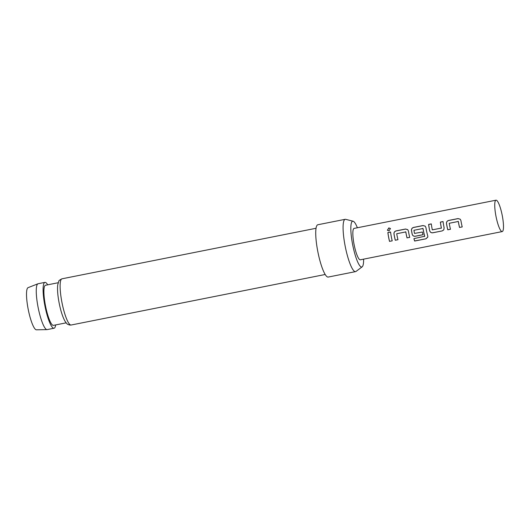 <?xml version="1.0" encoding="UTF-8"?>
<svg xmlns="http://www.w3.org/2000/svg" width="530" height="530" viewBox="0 0 530 530"><rect width="100%" height="100%" fill="white"/><g stroke="black" fill="none" stroke-linecap="round" stroke-linejoin="round"><path stroke-width="0.79" d="M390.484 228.615L388.861 227.999L387.47 230.325M389.046 230.875L390.438 228.523L388.815 227.9L387.404 230.232L389.046 230.875M460.259 219.228L458.092 218.632L448.671 220.506C447.141 220.944 446.426 221.938 446.512 223.474A15.82 3.107 78.8 0 0 446.843 225.356A15.82 3.107 78.8 0 0 447.797 229.762L450.454 229.232M458.079 221.328L458.331 221.494A15.82 3.107 78.8 0 0 458.602 223.017A15.82 3.107 78.8 0 0 459.556 227.423L462.22 226.933A15.999 3.147 78.8 0 1 461.259 222.474A15.999 3.147 78.8 0 1 460.921 220.579L460.225 219.195L458.046 218.579L448.625 220.453C447.101 220.897 446.386 221.898 446.472 223.455A15.999 3.147 78.8 0 0 446.803 225.349A15.999 3.147 78.8 0 0 447.77 229.808L450.46 229.271A15.999 3.147 78.8 0 1 449.5 224.813A15.999 3.147 78.8 0 1 449.228 223.282L458.291 221.474A15.999 3.147 78.8 0 0 458.563 223.011A15.999 3.147 78.8 0 0 459.53 227.469M431.307 223.958L428.651 224.488A15.82 3.107 78.8 0 0 429.34 228.834A15.82 3.107 78.8 0 0 429.724 230.749L429.691 230.769C430.181 232.292 431.208 232.961 432.785 232.789L442.205 230.914L443.749 229.921L444.14 227.893A15.999 3.147 78.8 0 1 443.756 225.959A15.999 3.147 78.8 0 1 443.06 221.56L440.37 222.096A15.999 3.147 78.8 0 0 441.059 226.495A15.999 3.147 78.8 0 0 441.371 228.066L432.308 229.868A15.999 3.147 78.8 0 1 431.996 228.298A15.999 3.147 78.8 0 1 431.301 223.898L428.611 224.435A15.999 3.147 78.8 0 0 429.307 228.827A15.999 3.147 78.8 0 0 429.691 230.769M443.067 221.619L440.41 222.149A15.82 3.107 78.8 0 0 441.099 226.495A15.82 3.107 78.8 0 0 441.404 228.052L441.232 228.284M425.259 226.191L423.086 225.594L413.665 227.463C412.141 227.907 411.419 228.9 411.512 230.437A15.82 3.107 78.8 0 0 411.837 232.312A15.82 3.107 78.8 0 0 412.221 234.233C412.704 235.731 413.731 236.4 415.308 236.221L422.986 234.697M422.781 228.351L423.033 228.516A15.82 3.107 78.8 0 0 423.304 230.033A15.82 3.107 78.8 0 0 424.722 236.241L413.917 238.632A15.999 3.147 78.8 0 0 414.645 241.051L425.954 238.805L427.829 237.076L427.783 236.049A15.999 3.147 78.8 0 1 426.252 229.437A15.999 3.147 78.8 0 1 425.921 227.542L425.219 226.158L423.046 225.541L413.619 227.416C412.095 227.854 411.379 228.854 411.472 230.411A15.999 3.147 78.8 0 0 411.803 232.312A15.999 3.147 78.8 0 0 412.188 234.253C412.678 235.77 413.711 236.446 415.281 236.267L423 234.73A15.999 3.147 78.8 0 1 422.383 232.034L414.513 233.412A15.999 3.147 78.8 0 1 414.202 231.835A15.999 3.147 78.8 0 1 413.93 230.298L422.993 228.496A15.999 3.147 78.8 0 0 423.265 230.033A15.999 3.147 78.8 0 0 424.702 236.307L424.57 236.512M407.755 229.675L405.589 229.073L396.162 230.948C394.638 231.385 393.916 232.378 394.009 233.915A15.82 3.107 78.8 0 0 394.333 235.797A15.82 3.107 78.8 0 0 395.294 240.203L397.95 239.673M405.576 231.776L405.828 231.941A15.82 3.107 78.8 0 0 406.093 233.458A15.82 3.107 78.8 0 0 407.047 237.864L409.716 237.374A15.999 3.147 78.8 0 1 408.749 232.922A15.999 3.147 78.8 0 1 408.418 231.02L407.722 229.636L405.543 229.02L396.122 230.894C394.592 231.338 393.876 232.339 393.969 233.896A15.999 3.147 78.8 0 0 394.3 235.79A15.999 3.147 78.8 0 0 395.267 240.249L397.957 239.712A15.999 3.147 78.8 0 1 396.99 235.254A15.999 3.147 78.8 0 1 396.718 233.723L405.788 231.921A15.999 3.147 78.8 0 0 406.059 233.452A15.999 3.147 78.8 0 0 407.02 237.91M390.564 232.06L387.907 232.59A15.82 3.107 78.8 0 0 388.589 236.936A15.82 3.107 78.8 0 0 389.543 241.342L392.213 240.858A15.999 3.147 78.8 0 1 391.246 236.4A15.999 3.147 78.8 0 1 390.557 232.001L387.861 232.537A15.999 3.147 78.8 0 0 388.556 236.936A15.999 3.147 78.8 0 0 389.524 241.388M495.994 200.194L354.093 228.41A15.999 3.147 78.8 0 0 353.96 243.813A15.999 3.147 78.8 0 0 360.34 259.799L502.235 231.577A15.999 3.147 78.8 0 0 502.374 216.174A15.999 3.147 78.8 0 0 495.994 200.194A15.999 3.147 78.8 0 0 495.855 215.597A15.999 3.147 78.8 0 0 502.235 231.577M36.53 329.799A21.498 4.227 -101.2 0 1 36.438 329.806A21.498 4.227 -101.2 0 1 36.345 329.806A21.498 4.227 -101.2 0 1 28.203 309.301A21.498 4.227 -101.2 0 1 28.057 287.664L37.935 283.788A23.38 4.598 78.8 0 0 38.094 307.307A23.38 4.598 78.8 0 0 46.945 329.607A23.38 4.598 78.8 0 0 47.051 329.614A23.38 4.598 78.8 0 0 47.21 329.594L54.053 328.236A23.38 4.598 -101.2 0 1 53.782 328.249A23.38 4.598 -101.2 0 1 44.851 305.545A23.38 4.598 -101.2 0 1 44.931 282.377A23.38 4.598 -101.2 0 1 45.196 282.364A23.38 4.598 -101.2 0 1 47.687 284.822M44.931 282.377L38.094 283.742A23.38 4.598 78.8 0 0 37.935 283.788M357.372 227.761A23.353 4.591 78.8 0 0 353.106 221.222A23.353 4.591 78.8 0 0 352.927 221.189A23.353 4.591 78.8 0 0 352.463 243.681A23.353 4.591 78.8 0 0 361.506 267.021A23.353 4.591 78.8 0 0 362.175 266.822A23.353 4.591 78.8 0 0 363.62 259.144M362.175 266.822L356.041 271.413A26.666 5.24 -101.2 0 1 355.577 271.618A26.666 5.24 -101.2 0 1 355.279 271.638A26.666 5.24 -101.2 0 1 345.09 245.734A26.666 5.24 -101.2 0 1 345.176 219.314A26.666 5.24 -101.2 0 1 345.481 219.294A26.666 5.24 -101.2 0 1 345.679 219.327L353.106 221.222M355.577 271.618L328.229 277.058A26.666 5.24 -101.2 0 1 327.924 277.077A26.666 5.24 -101.2 0 1 317.735 251.174A26.666 5.24 -101.2 0 1 317.821 224.753L345.176 219.314M66.137 322.843L53.477 325.36A20.445 4.021 -101.2 0 1 53.245 325.374A20.445 4.021 -101.2 0 1 45.434 305.512A20.445 4.021 -101.2 0 1 45.501 285.259L58.167 282.735M55.663 324.923A23.38 4.598 -101.2 0 1 54.053 328.236M389.543 241.342L392.207 240.819M407.047 237.864L409.703 237.334M413.95 238.626A15.82 3.107 78.8 0 0 414.652 240.958L414.645 241.051M414.652 240.958L425.954 238.805M425.961 238.705L427.836 237.036M429.724 230.749C430.208 232.253 431.234 232.915 432.805 232.743L442.205 230.914M442.232 230.868L443.762 229.894M459.556 227.423L462.213 226.893M61.964 278.813A23.559 4.631 78.8 0 0 61.891 302.153A23.559 4.631 78.8 0 0 70.888 325.029A23.559 4.631 78.8 0 0 71.153 325.016L69.92 325.082C66.634 324.108 67.058 323.996 64.985 321.154C62.712 317.072 60.784 311.11 59.194 303.273C57.71 295.588 57.22 289.446 57.724 284.855L58.823 281.172C58.605 280.787 59.651 279.999 61.964 278.813L316.019 228.284M325.208 274.487L71.153 325.016M36.438 329.806L47.051 329.614"/></g></svg>
